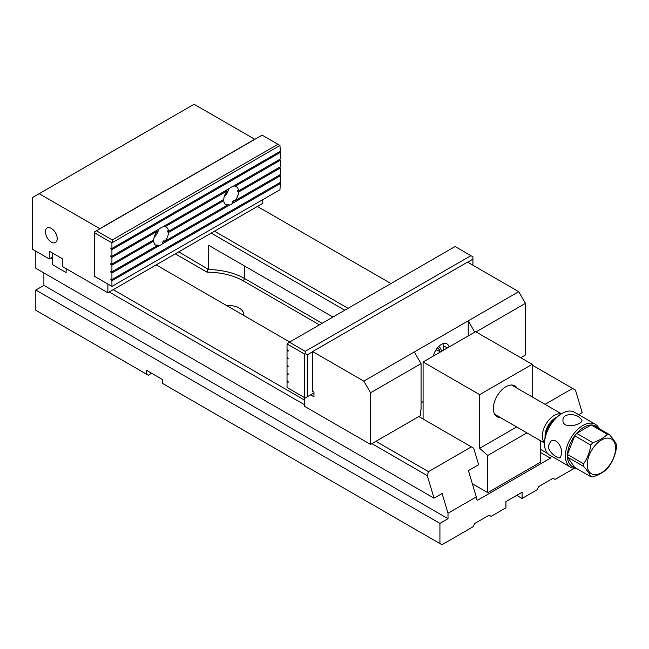 <?xml version="1.0" encoding="UTF-8"?>
<svg xmlns="http://www.w3.org/2000/svg" width="649" height="649" viewBox="0 0 649 649"><rect width="100%" height="100%" fill="white"/><g stroke="black" fill="none" stroke-linecap="round" stroke-linejoin="round"><path stroke-width="0.97" d="M545.046 404.343L572.605 388.427L575.468 390.081L582.202 412.634L578.681 414.662M574.373 468.286L555.098 479.416L553.078 478.248L538.93 486.417L536.91 489.914L522.096 498.473L516.709 495.357M522.096 498.473L522.096 492.25L505.928 501.58L505.928 507.802L491.115 516.361L489.095 515.192L474.946 523.362L472.926 526.858L441.945 544.746L439.925 543.578L439.925 523.362L35.817 290.046L35.817 310.271L148.297 375.203L151.663 373.264M35.817 251.163L35.817 268.272L434.035 498.181L427.293 475.628L371.901 443.64M304.551 404.757L109.227 291.993M50.638 258.164L52.658 259.332L52.658 264.776L66.125 272.548L66.125 268.662L66.125 272.548L52.658 264.776L52.658 253.11M214.503 231.214L348.059 308.324M572.605 388.427L532.196 365.095M390.958 283.556L257.402 206.447M113.275 289.657L304.551 400.092M375.941 441.312L428.478 471.645L471.377 446.869L418.848 416.544M289.73 341.999L156.174 264.889M146.276 374.043L146.276 370.149L162.437 379.487L162.437 383.372L439.925 543.578M178.751 251.853L208.621 269.538L208.621 245.273L332.945 317.053M344.773 310.222L211.217 233.113M471.377 446.869L473.705 448.216L478.637 464.716L468.44 470.606L476.293 496.915L448.005 513.245L448.005 518.689L439.925 523.362M208.621 269.538A53.34 30.795 180 0 1 244.608 278.535L322.123 323.291M540.276 449.246L547.675 453.513M226.647 305.574A15.243 8.802 180 0 1 239.221 308.088A15.243 8.802 180 0 1 243.683 314.311A15.243 8.802 180 0 1 243.578 315.349M551.536 456.182L550.384 458.186L477.64 500.184L476.293 499.406L476.293 496.915M550.384 458.186L540.276 452.353M319.43 324.849L243.261 280.871A51.433 29.692 0 0 0 207.047 272.174L175.303 253.848M448.005 513.245L442.115 493.516L434.035 498.181M43.897 272.937L43.897 285.382L448.005 518.689M43.897 285.382L35.817 290.046M427.293 475.628L428.478 471.645M208.069 268.783L207.047 272.174M479.66 394.649L423.091 361.988L475.62 331.655L532.196 364.316L479.66 394.649L479.66 448.313L516.653 426.953M472.367 483.756L487.748 492.64L540.276 462.307L540.276 440.59M423.091 361.988L423.091 418.986M526.899 432.867L487.748 455.476L487.748 492.64M487.748 455.476L479.66 448.313M532.196 396.92L532.196 364.316M500.298 417.51A17.799 10.279 -60 0 1 493.345 408.521A17.799 10.279 -60 0 1 505.928 386.723A17.799 10.279 -60 0 1 517.188 388.256M579.208 417.12C573.716 413.235 562.561 413.6 562.951 420.219C562.359 429.922 582.567 424.722 581.999 420.219L579.208 417.12M598.743 429.346A23.34 13.475 120 0 0 593.121 425.16A23.34 13.475 -60 0 0 591.182 424.981A23.34 13.475 120 0 0 576.661 433.37L592.829 442.699C598.946 440.647 603.789 437.848 607.35 434.319L591.182 424.981L576.661 433.37A23.34 13.475 -60 0 0 574.722 435.779A23.34 13.475 120 0 0 567.461 454.503L583.621 463.832C587.313 458.372 589.73 452.134 590.882 445.117L574.722 435.779L567.461 454.503A23.34 13.475 -60 0 0 567.421 455.817A23.34 13.475 -60 0 0 567.461 457.083L574.722 467.418L590.882 476.747C589.763 474.062 587.337 470.622 583.621 466.42L567.461 457.083A23.34 13.475 120 0 0 574.722 467.418M593.121 425.16L609.289 434.489C612.972 438.651 615.398 442.099 616.55 444.825A23.34 13.475 -60 0 1 616.55 447.404C615.422 454.349 613.005 460.587 609.289 466.12A23.34 13.475 -60 0 1 607.35 468.537C603.789 472.074 598.946 474.865 592.829 476.918A23.34 13.475 -60 0 1 590.882 476.747M607.35 434.319A23.34 13.475 -60 0 1 609.289 434.489M590.882 445.117A23.34 13.475 -60 0 1 592.829 442.699M583.621 466.42A23.34 13.475 -60 0 1 583.621 463.832M615.601 448.216A20.038 11.568 120 0 0 600.95 440.322A20.038 11.568 120 0 0 587.296 465.666A20.038 11.568 120 0 0 601.915 472.472A20.038 11.568 120 0 0 615.601 448.216M544.519 443.762L544.519 442.594A23.34 13.475 -60 0 1 561.02 414.013L562.034 413.429A24.767 14.294 120 0 0 544.519 443.762A24.767 14.294 120 0 0 549.654 455.095L570.528 467.15A24.767 14.294 -60 0 1 565.401 455.817A24.767 14.294 -60 0 1 576.215 430.895A24.767 14.294 -60 0 1 595.295 424.259A24.767 14.294 -60 0 1 599.076 428.591M595.295 424.259L574.414 412.204A24.767 14.294 120 0 0 562.034 413.429M561.693 453.675C562.253 446.999 556.453 437.483 550.863 441.158L548.227 445.895C548.186 452.248 558.245 459.378 560.387 457.65L561.693 453.675M576.182 468.254A24.767 14.294 -60 0 1 570.528 467.15M545.533 435.43A14.286 8.25 -60 0 1 555.325 418.475M556.712 417.161A14.984 8.648 120 0 0 545.095 437.288M544.519 442.756A16.89 9.751 -60 0 1 542.345 436.071A16.89 9.751 -60 0 1 548.786 420.114A16.89 9.751 -60 0 1 561.166 413.932M438.675 346.485A13.807 7.975 -60 0 1 441.401 351.409M52.658 256.996L49.292 258.943L32.45 249.216L32.45 197.58L194.092 104.254L254.708 139.251L99.8 228.683L39.183 193.694M51.312 228.391A8.364 4.827 60 0 1 56.771 235.757A8.364 4.827 60 0 1 55.49 242.466A8.364 4.827 60 0 1 47.126 237.631A8.364 4.827 60 0 1 47.126 227.977A8.364 4.827 60 0 1 51.312 228.391M107.88 284.059L107.88 292.772L62.758 266.715L62.758 258.943L49.292 251.163L49.292 258.943M107.88 292.772L262.788 203.332L262.788 199.681M520.749 357.704L525.463 354.987L525.463 303.343L476.025 331.89M414.33 351.953L421.063 363.618L370.555 392.783L363.821 381.117L468.213 320.841L518.729 291.677L525.463 303.343M421.063 363.618L421.063 409.811L420.528 410.127L420.528 415.571L370.555 444.419L370.555 392.783M363.821 381.117L312.631 351.563L467.54 262.131L518.729 291.677M310.611 394.884L313.978 396.823L313.978 392.158L312.631 391.379L312.631 351.563M370.555 444.419L304.551 406.315L304.551 354.054L287.036 343.938L287.036 349.584L288.115 350.379L288.115 351.19L287.036 350.744L287.036 357.356L288.115 358.151L288.115 358.97L287.036 358.524L287.036 365.136L288.115 365.931L288.115 366.75L287.036 366.304L287.036 372.907L288.115 373.71L288.115 374.522L287.036 374.075L287.036 380.687L288.115 381.482L288.115 382.302L287.036 381.855L287.036 387.494L305.225 397.991L313.978 392.937M474.744 332.158L468.213 320.841L468.213 335.931M421.063 402.818L423.091 401.65M449.1 346.964A11.431 6.595 120 0 0 446.991 343.921A11.431 6.595 120 0 0 439.146 346.047A11.431 6.595 120 0 0 433.451 356.001M443.162 350.395L443.162 345.576A11.431 6.595 120 0 0 442.975 343.71M159.524 245.5L157.861 245.038A10.481 6.052 -60 0 1 156.247 245.152L157.082 245.736L111.928 271.809L110.849 271.363L110.849 272.182L111.928 272.978L159.524 245.5A10.481 6.052 120 0 0 161.09 244.787A10.481 6.052 120 0 0 162.664 243.683L162.169 242.548L164.789 241.039M111.928 264.029L111.928 257.426L157.082 231.352A10.481 6.052 120 0 0 153.699 239.911L111.928 264.029L110.849 263.583L110.849 264.403L111.928 265.198L153.699 241.079A10.481 6.052 120 0 0 155.849 245.306A10.481 6.052 120 0 0 157.082 245.736M111.928 256.258L111.928 249.646L280.303 152.434L280.303 159.046L232.707 186.523A10.481 6.052 -60 0 0 229.568 188.34L162.664 226.963A10.481 6.052 120 0 0 159.524 228.781L111.928 256.258L110.849 255.811L110.849 256.623L111.928 257.426M111.928 271.809L111.928 265.198M157.861 245.038L156.88 245.598M111.669 271.704L110.849 272.182M111.669 263.924L110.849 264.403M111.669 256.152L110.849 256.623M164.01 226.185L165.097 226.72L227.126 190.911L226.444 190.141M168.229 231.271L167.418 231.742L168.48 232.545L223.743 200.638L222.85 199.989M234.833 200.598L232.212 202.107L232.707 203.242A10.481 6.052 -60 0 1 231.133 204.346A10.481 6.052 -60 0 1 229.568 205.06L227.904 204.597L226.931 205.157M229.568 205.06L162.664 243.683M279.419 175.108L280.303 175.765L232.707 203.242M227.904 204.597A10.481 6.052 -60 0 1 226.298 204.711L227.126 205.295L165.097 241.112L163.775 240.803A10.481 6.052 -60 0 1 162.169 242.548M238.272 190.83L237.461 191.301L238.532 192.104A10.481 6.052 -60 0 1 235.149 200.671L233.818 200.363A10.481 6.052 -60 0 1 232.212 202.107M279.419 167.328L280.303 167.986L238.532 192.104M227.126 190.911A10.481 6.052 -60 0 0 223.743 199.478L168.48 231.377L167.418 230.93A10.481 6.052 -60 0 1 167.418 231.742M234.062 185.744L235.149 186.279A10.481 6.052 -60 0 1 236.374 186.717A10.481 6.052 -60 0 1 238.532 190.936L237.461 190.49A10.481 6.052 -60 0 1 237.461 191.301M279.419 159.557L280.303 160.214L235.149 186.279M168.48 231.377A10.481 6.052 120 0 0 166.331 227.158A10.481 6.052 120 0 0 165.097 226.72M165.097 241.112A10.481 6.052 120 0 0 168.48 232.545M227.126 205.295A10.481 6.052 -60 0 1 225.901 204.865A10.481 6.052 -60 0 1 223.743 200.638M280.303 175.765L280.303 182.377L111.928 279.589L111.928 272.978M280.303 167.986L280.303 174.597L235.149 200.671M280.303 160.214L280.303 166.817L238.532 190.936M111.928 242.84L111.928 248.478L280.303 151.266L279.962 145.433L111.928 242.84L94.413 232.731L94.413 276.279L111.928 286.396L111.928 280.757L280.303 183.545L279.962 189.759L111.928 286.396M280.303 152.434L279.419 151.777M280.303 183.545L279.419 182.888M111.928 279.589L110.849 279.143L110.849 279.954L111.928 280.757M111.928 248.478L110.849 248.032L110.849 248.851L111.928 249.646M262.115 135.13L96.433 230.784L112.261 239.927L277.942 144.265L262.115 135.13M111.669 248.372L110.849 248.851M157.082 231.352L156.393 230.582M153.699 241.079L152.807 240.43M111.669 279.484L110.849 279.954M228.789 188.786A10.481 6.052 -60 0 1 224.14 197.028M154.089 237.461A10.481 6.052 120 0 0 158.737 229.227M94.413 232.731L94.413 231.953L96.433 230.784M112.261 239.927L112.261 242.255M279.962 145.433L277.942 144.265M287.921 358.013L287.036 358.524M287.921 365.793L287.036 366.304M287.921 373.564L287.036 374.075M287.921 350.233L287.036 350.744M287.921 381.344L287.036 381.855M287.036 343.938L289.397 342.193L305.225 351.328L470.906 255.674L455.079 246.531L289.397 342.193M472.926 265.238L472.926 259.17L467.678 262.204M312.631 351.717L307.245 354.833L307.245 396.823M305.225 351.328L305.225 353.664L307.245 354.833M472.926 259.17L472.926 256.842L470.906 255.674M304.551 354.054L305.225 353.664M243.261 280.871L244.608 278.535L244.608 266.049M440.501 351.936L438.059 350.525A10.003 5.776 120 0 0 435.82 350.071M437.345 347.929A11.909 6.871 -60 0 1 439.941 351.612M443.162 345.576L447.331 347.986M561.409 413.786L511.566 385.011M544.519 443.04L494.676 414.265"/></g></svg>
